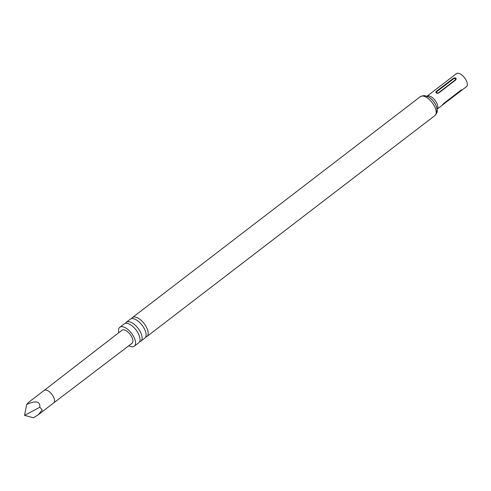 <?xml version="1.0" encoding="UTF-8"?>
<svg xmlns="http://www.w3.org/2000/svg" width="491" height="491" viewBox="0 0 491 491"><rect width="100%" height="100%" fill="white"/><g stroke="black" fill="none" stroke-linecap="round" stroke-linejoin="round"><path stroke-width="0.74" d="M131.563 318.634A11.925 5.653 52.5 0 1 132.41 317.573A11.925 5.653 52.5 0 1 134.54 316.971A11.925 5.653 52.5 0 1 145.416 325.41A11.925 5.653 52.5 0 1 146.926 336.501A11.925 5.653 52.5 0 1 145.686 337.041M125.463 323.317A11.925 5.653 52.5 0 1 126.31 322.256A11.925 5.653 52.5 0 1 128.439 321.654A11.925 5.653 52.5 0 1 139.321 330.093A11.925 5.653 52.5 0 1 140.825 341.184A11.925 5.653 52.5 0 1 139.585 341.724M33.419 417.78L38.384 414.656L42.208 409.893L39.851 407.235L24.55 415.361L33.419 417.78M131.741 336.9A8.237 3.903 52.5 0 1 132.042 343.27L53.734 402.878A7.856 3.725 -127.5 0 0 53.734 402.878A7.856 3.725 -127.5 0 0 53.445 396.802A7.856 3.725 -127.5 0 0 44.165 390.406A7.856 3.725 -127.5 0 0 44.165 390.413L122.014 330.204A8.237 3.903 52.5 0 1 131.741 336.9M461.153 90.718L461.994 89.835L461.061 90.111L443.981 103.214C442.213 105.043 441.888 105.516 442.999 104.626L466.45 86.655A8.206 3.891 -127.5 0 0 465.413 79.026A8.206 3.891 -127.5 0 0 457.925 73.22A8.206 3.891 -127.5 0 0 456.458 73.632L427.102 96.156M140.825 341.184L144.845 338.096A11.925 5.653 -127.5 0 0 144.943 330.026A11.925 5.653 -127.5 0 0 138.149 321.169A11.925 5.653 -127.5 0 0 132.453 318.573A11.925 5.653 -127.5 0 0 130.324 319.175L126.31 322.256M128.789 345.744A11.925 5.653 -127.5 0 0 132.165 346.793A11.925 5.653 -127.5 0 0 134.295 346.192L138.744 342.779A11.925 5.653 -127.5 0 0 138.843 334.709A11.925 5.653 -127.5 0 0 132.048 325.846A11.925 5.653 -127.5 0 0 126.353 323.25A11.925 5.653 -127.5 0 0 124.223 323.857L119.773 327.27A11.925 5.653 -127.5 0 0 118.785 332.702M134.295 346.192A11.925 5.653 -127.5 0 0 132.785 335.101A11.925 5.653 -127.5 0 0 121.909 326.662A11.925 5.653 -127.5 0 0 119.773 327.27M455.838 79.861C456.569 77.995 455.74 77.48 453.359 78.327L436.278 91.43L435.781 92.118L436.413 93.075L437.641 93.333L438.758 92.965L455.838 79.861A0.872 0.411 -127.5 0 1 455.495 79.757C455.869 78.652 455.28 78.29 453.733 78.664L436.652 91.768C436.278 92.867 436.861 93.235 438.414 92.86L455.495 79.757M442.281 105.184L442.999 104.626A0.872 0.411 52.5 0 1 443.035 104.301L460.116 91.197A0.872 0.411 -127.5 0 0 460.085 91.522M24.55 415.361L26.661 404.516L28.816 402.184L44.165 390.406M26.661 404.516C35.751 400.306 40.152 401.208 39.851 407.235M427.109 96.162A8.206 3.891 52.5 0 1 428.44 95.837A8.206 3.891 52.5 0 1 435.842 101.502A8.206 3.891 52.5 0 1 437.088 109.174L442.342 105.154M436.192 112.187A10.066 4.769 -127.5 0 0 434.486 102.76A10.066 4.769 -127.5 0 0 425.488 95.923M422.53 96.009A11.925 5.653 -127.5 0 0 420.4 96.61L424.156 95.469L429.116 97.249C432.626 99.955 434.928 102.723 436.02 105.559C438.04 112.157 437.524 112.194 434.916 115.538A11.925 5.653 -127.5 0 0 433.412 104.448A11.925 5.653 -127.5 0 0 422.53 96.009M438.758 92.965A0.872 0.411 52.5 0 1 438.414 92.86M453.733 78.664A0.872 0.411 52.5 0 1 453.359 78.327M436.278 91.43A0.872 0.411 -127.5 0 0 436.652 91.768M53.734 402.878L38.384 414.656M420.4 96.61L132.41 317.573M434.916 115.538L146.926 336.501M437.131 93.302L437.641 93.333"/></g></svg>
